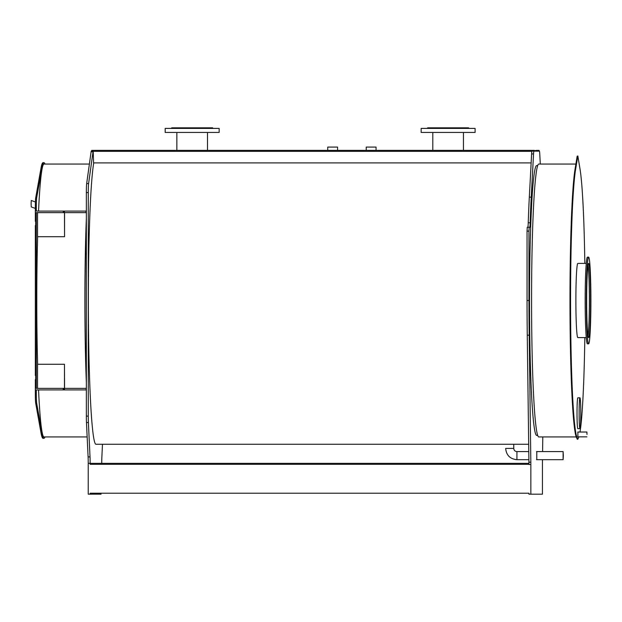 <?xml version="1.0" encoding="UTF-8"?>
<svg xmlns="http://www.w3.org/2000/svg" width="622" height="622" viewBox="0 0 622 622"><rect width="100%" height="100%" fill="white"/><g stroke="black" fill="none" stroke-linecap="round" stroke-linejoin="round"><path stroke-width="0.93" d="M536.623 151.146L536.576 150.369L531.981 151.146A9.633 0.505 -90 0 0 531.623 153.937L529.322 197.158A145.501 7.682 -90 0 0 528.233 222.777A9.633 0.505 90 0 1 527.806 227.263M538.947 151.146L536.77 151.146L538.947 151.146M540.293 164.052L539.756 153.937A9.633 0.505 90 0 0 539.398 151.146L538.986 150.369L536.724 150.369L536.677 151.146M533.901 151.146A9.633 0.505 90 0 0 533.544 153.937L531.242 197.158A145.501 7.682 90 0 0 530.162 222.777A9.633 0.505 -90 0 1 529.734 227.263L529.174 227.263L528.972 231.12L528.972 300.496A145.501 7.682 90 0 0 529.198 335.18L530.838 462.208A9.633 0.505 -90 0 1 530.854 464.51L530.854 494.179L528.933 494.179L528.933 493.215L90.151 493.215L90.151 494.179L90.151 493.215M536.786 459.681L536.786 451.588M536.537 151.146L534.329 151.146L536.537 151.146M529.174 227.263L527.254 227.263L527.052 231.12L527.052 300.496A145.501 7.682 -90 0 0 527.269 335.18L528.918 462.208A9.633 0.505 90 0 1 528.933 464.51L530.854 464.51M530.854 494.179L542.446 494.179L542.446 464.51A9.633 0.505 -90 0 1 542.462 462.208L542.493 459.681M542.602 451.588L542.788 436.939M90.804 463.343L90.206 463.343L90.151 464.307L90.151 463.343A9.633 0.505 -90 0 0 90.019 456.913L88.402 422.548A9.633 0.505 90 0 1 88.27 416.126L88.27 192.579A9.633 0.505 90 0 1 88.596 183.568L93.02 151.768A9.633 0.505 90 0 1 93.199 151.146L91.278 151.146A9.633 0.505 -90 0 0 91.1 151.768L93.02 151.768M528.925 463.343L90.206 463.343M90.206 494.179L101.091 494.179M534.314 150.369L91.683 150.369L91.636 151.146L93.557 151.146L91.706 151.146M531.149 162.902L93.557 162.902L93.199 151.146M101.744 463.343A9.633 0.505 -90 0 1 101.876 456.913L102.475 444.263M90.151 494.179L88.223 494.179L88.223 463.343A9.633 0.505 90 0 0 88.099 456.913L86.474 422.548A9.633 0.505 -90 0 1 86.349 416.126L86.349 192.579A9.633 0.505 -90 0 1 86.676 183.568L91.1 151.768M93.751 162.902A143.768 7.588 90 0 0 88.441 321.551A143.768 7.588 90 0 0 95.951 444.263L528.684 444.263M207.81 150.369L176.384 150.369M432.337 150.369L463.919 150.369M327.545 150.369L207.966 150.369M366.234 150.369L366.234 147.095L376.061 147.095L376.061 150.369M327.74 150.369L327.74 147.095L337.575 147.095L337.575 150.369M563.33 455.631L563.112 451.588L563.112 459.681L563.33 455.631M589.415 300.496A37.095 1.959 90 0 0 588.031 265.05A37.095 1.959 90 0 1 589.415 300.496A37.095 1.959 90 0 1 588.031 335.942A37.095 1.959 90 0 0 589.415 300.496M590.566 300.496A37.095 1.959 -90 0 1 588.614 337.598A37.095 1.959 -90 0 1 586.655 300.496A37.095 1.959 -90 0 1 588.614 263.401A37.095 1.959 -90 0 1 590.566 300.496M590.9 300.496A43.361 2.286 90 0 0 588.614 257.135A43.361 2.286 90 0 0 586.321 300.496A43.361 2.286 90 0 0 588.614 343.857A43.361 2.286 90 0 0 590.9 300.496M588.614 257.135L587.456 257.135A43.361 2.286 90 0 0 585.17 300.496A43.361 2.286 90 0 0 587.456 343.857L588.614 343.857M575.894 164.052L538.769 164.052A136.443 7.2 90 0 0 531.569 300.496A136.443 7.2 90 0 0 538.769 436.939L576.244 436.939M584.836 263.401A137.789 7.27 90 0 0 580.069 169.355L577.838 155.959L577.177 156.192L575.023 169.355A137.789 7.27 90 0 0 570.016 313.706A137.789 7.27 90 0 0 576.384 437.297L577.286 439.218M577.838 155.959L575.607 169.355A137.789 7.27 90 0 0 570.599 313.706A137.789 7.27 90 0 0 576.967 437.297L577.838 439.249L578.709 437.297A137.789 7.27 90 0 0 578.888 436.846M579.999 432.026A137.789 7.27 90 0 0 584.836 337.598M577.869 436.846L577.869 432.026M587.005 434.436L586.88 432.026L587.005 434.436M580.761 413.233A15.418 0.816 90 0 0 579.953 397.816A15.418 0.816 90 0 0 579.136 413.233A15.418 0.816 90 0 0 579.953 428.651A15.418 0.816 90 0 0 580.761 413.233M579.953 428.651L577.838 428.651A15.418 0.816 -90 0 1 577.022 413.233A15.418 0.816 -90 0 1 577.838 397.816L579.953 397.816M586.274 337.598L577.838 337.598A37.095 1.959 -90 0 1 575.879 300.496A37.095 1.959 -90 0 1 577.838 263.401L586.274 263.401M587.984 265.361A36.519 1.928 -90 0 1 589.384 300.496A36.519 1.928 -90 0 1 587.984 335.631M537.688 435.4L536.654 435.4A134.904 7.122 -90 0 1 529.532 300.496A134.904 7.122 -90 0 1 536.654 165.6L537.688 165.6M86.349 388.377L85.999 389.916L64.47 389.916L64.47 364.282L64.556 388.377M64.556 212.615L64.556 236.71L64.47 212.615L63.25 212.615L63.25 211.076L64.47 211.076L64.47 212.615L86.349 212.615M37.53 212.615L37.53 236.71L64.47 236.71M63.669 211.076L63.669 212.615M63.444 211.076L63.444 212.615M64.47 211.076L85.999 211.076L85.999 212.615M45.002 164.052A137.789 7.27 -90 0 0 43.991 162.707A137.789 7.27 -90 0 0 41.923 168.36L36.675 197.788A9.633 0.505 -90 0 0 36.309 207.033L36.309 211.076L63.25 211.076M86.349 379.933A134.904 7.122 -90 0 1 84.981 300.496A134.904 7.122 -90 0 1 86.349 221.059M64.47 389.916L63.25 389.916L63.25 388.377L85.999 388.377M63.669 389.916L63.669 388.377M63.444 389.916L63.444 388.377M45.002 436.939A137.789 7.27 -90 0 1 43.991 438.292A137.789 7.27 -90 0 1 41.923 432.632L36.675 403.204A9.633 0.505 -90 0 1 36.309 393.967L36.309 389.916L63.25 389.916M43.991 438.292L43.027 438.292A137.789 7.27 -90 0 1 40.966 432.632L35.711 403.204A9.633 0.505 -90 0 1 35.345 393.967L35.345 379.7L36.309 379.7L36.309 388.377L63.25 388.377M37.53 388.377L37.53 364.282L64.47 364.282M36.309 379.7L36.309 212.615L63.25 212.615M37.623 364.282A136.443 7.2 -90 0 1 36.784 300.496A136.443 7.2 -90 0 1 37.623 236.71M38.548 211.076A136.443 7.2 -90 0 1 43.991 164.052L89.389 164.052M87.158 436.939L43.991 436.939A136.443 7.2 -90 0 1 38.548 389.916M36.309 221.292L35.345 221.292L35.345 207.033A9.633 0.505 -90 0 1 35.711 197.788L40.966 168.36A137.789 7.27 -90 0 1 43.027 162.707L43.991 162.707M35.703 225.529L35.703 221.292M36.309 225.529L35.345 225.529L35.345 375.463L36.309 375.463M35.703 379.7L35.703 375.463M86.349 382.522A136.443 7.2 -90 0 1 84.895 300.496A136.443 7.2 -90 0 1 86.349 218.47M35.345 208.424L31.263 206.939L31.1 203.713L31.271 200.478L35.423 201.994M219.154 128.404L165.188 128.404L165.188 132.447L219.154 132.447L219.154 128.404M213.175 128.404L212.6 127.821L171.742 127.821L171.167 128.404M475.107 128.404L421.148 128.404L421.148 132.447L475.107 132.447L475.107 128.404M469.128 128.404L468.553 127.821L427.695 127.821L427.12 128.404M533.544 153.937L531.623 153.937M531.242 197.158L529.322 197.158M530.162 222.777L528.233 222.777M528.972 231.12L527.052 231.12M528.972 300.496L527.052 300.496M529.198 335.18L527.269 335.18M530.838 462.208L528.918 462.208M88.099 456.913L90.019 456.913M88.223 463.343L90.151 463.343M86.474 422.548L88.402 422.548M86.349 416.126L88.27 416.126M86.349 192.579L88.27 192.579M86.676 183.568L88.596 183.568M528.933 464.307L90.151 464.307M531.88 151.333L93.557 151.333M528.879 459.681L516.929 459.681C510.087 459.013 506.331 455.25 505.663 448.408L513.756 448.408L513.756 444.263M516.929 459.681L516.929 451.588C515 451.401 513.943 450.344 513.756 448.408M577.177 156.192L577.76 156.192M575.023 169.355L575.607 169.355M576.384 437.297L576.967 437.297M577.224 439.218L577.807 439.218M36.309 393.967L35.345 393.967M41.923 168.36L40.966 168.36M36.675 197.788L35.711 197.788M36.309 207.033L35.345 207.033M36.675 403.204L35.711 403.204M41.923 432.632L40.966 432.632M207.491 150.369L207.491 132.447M176.85 150.369L176.85 132.447M463.444 150.369L463.444 132.447M432.803 150.369L432.803 132.447M563.112 451.588L536.514 451.588M528.778 451.588L516.929 451.588M563.112 459.681L536.514 459.681M577.255 439.249L577.838 439.249M577.799 436.846L586.88 436.846M577.799 432.026L586.88 432.026"/></g></svg>
